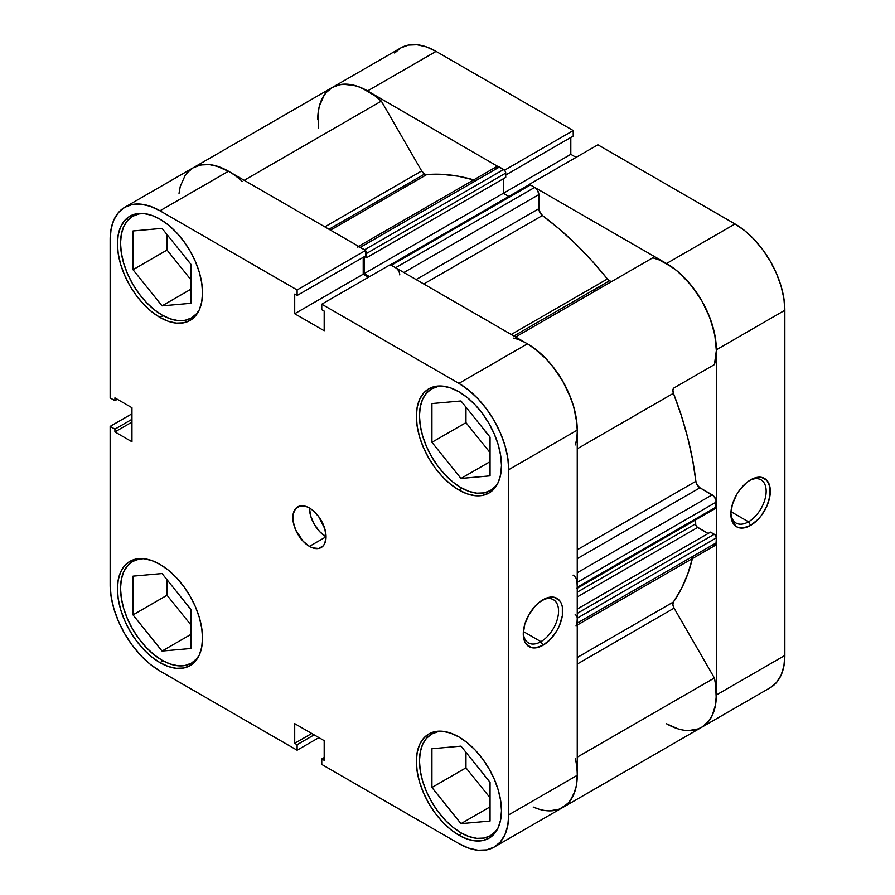 <?xml version="1.0" encoding="UTF-8"?>
<svg xmlns="http://www.w3.org/2000/svg" width="895" height="895" viewBox="0 0 895 895"><rect width="100%" height="100%" fill="white"/><g stroke="black" fill="none" stroke-linecap="round" stroke-linejoin="round"><path stroke-width="1.34" d="M199.316 654.961A58.712 33.898 60 0 1 191.418 663.15A58.712 33.898 60 0 1 162.051 660.241A58.712 33.898 60 0 1 123.7 608.499A58.712 33.898 60 0 1 132.695 561.456A58.712 33.898 60 0 1 143.737 558.704L138.993 559.118L132.695 561.456L127.537 565.741L123.7 571.804L121.34 579.434L120.534 588.328L121.34 598.14L123.7 608.499L127.537 619.004L132.695 629.252L138.993 638.851L146.165 647.421L153.951 654.648L162.051 660.241L170.151 664L177.948 665.768L185.12 665.477L191.418 663.15L196.576 658.865L199.316 654.972M199.316 309.782A58.712 33.898 60 0 1 191.418 317.971A58.712 33.898 60 0 1 162.051 315.062A58.712 33.898 60 0 1 123.7 263.32A58.712 33.898 60 0 1 132.695 216.266A58.712 33.898 60 0 1 143.737 213.513L138.993 213.939L132.695 216.266L127.537 220.55L123.7 226.625L121.34 234.255L120.534 243.149L121.34 252.961L123.7 263.32L127.537 273.825L132.695 284.062L138.993 293.661L146.165 302.242L153.951 309.457L162.051 315.062L170.151 318.81L177.948 320.578L185.12 320.298L191.418 317.971L196.576 313.686L199.316 309.782M498.258 482.371A58.712 33.898 60 0 1 490.348 490.561A58.712 33.898 60 0 1 460.992 487.652A58.712 33.898 60 0 1 422.63 435.91A58.712 33.898 60 0 1 431.636 388.855A58.712 33.898 60 0 1 442.678 386.103L437.923 386.528L431.636 388.855L426.467 393.14L422.63 399.215L420.27 406.845L419.475 415.739L420.27 425.55L422.63 435.91L426.467 446.415L431.636 456.663L437.923 466.25L445.106 474.831L452.892 482.047L460.992 487.652L469.092 491.4L476.878 493.179L484.061 492.888L490.348 490.561L495.517 486.276L498.246 482.371M498.258 827.551A58.712 33.898 60 0 1 490.348 835.74A58.712 33.898 60 0 1 460.992 832.831A58.712 33.898 60 0 1 422.63 781.089A58.712 33.898 60 0 1 431.636 734.045A58.712 33.898 60 0 1 442.678 731.293L437.923 731.707L431.636 734.045L426.467 738.33L422.63 744.394L420.27 752.024L419.475 760.918L420.27 770.74L422.63 781.089L426.467 791.594L431.636 801.842L437.923 811.441L445.106 820.01L452.892 827.237L460.992 832.831L469.092 836.59L476.878 838.358L484.061 838.067L490.348 835.74L495.517 831.455L498.246 827.562M309.446 508.024A23.483 13.559 -120 0 0 326.06 536.787L309.446 546.375A23.483 13.559 60 0 1 294.108 525.678A23.483 13.559 60 0 1 297.711 506.861A23.483 13.559 60 0 1 309.446 508.024L306.213 506.525L300.228 505.932L295.641 508.573L293.157 514.054L293.157 521.539L295.641 529.885L303.092 541.251L309.446 546.375L312.691 547.885L318.676 548.478L323.263 545.827L324.795 543.399L326.06 536.787L324.795 528.721L318.676 516.583L312.691 510.262L309.446 508.024A23.483 13.559 60 0 1 324.795 528.721A23.483 13.559 60 0 1 321.193 547.539A23.483 13.559 60 0 1 309.446 546.375L326.06 536.787L319.705 531.664L314.313 524.392L310.71 516.091L309.446 508.024M540.916 641.659A24.959 14.409 120 0 0 558.558 611.688A24.959 14.409 120 0 0 541.922 600.366A24.959 14.409 -60 0 1 553.39 599.672A24.959 14.409 -60 0 1 557.216 619.676A24.959 14.409 -60 0 1 540.916 641.659L523.374 631.534L540.916 641.659A24.959 14.409 -60 0 1 528.442 642.901A24.959 14.409 -60 0 1 523.306 632.62A24.959 14.409 120 0 0 540.916 641.659L542.996 645.261L540.916 641.659M542.996 599.717A27.89 16.099 -60 0 1 562.72 611.106A27.89 16.099 -60 0 1 542.996 645.261L550.537 639.164L556.936 630.539L559.397 625.672L562.34 615.76L562.34 606.877L561.21 603.252L559.397 600.366L553.949 597.222L546.845 597.927L539.148 602.369L535.445 605.803L529.046 614.44L524.772 624.296L523.273 633.873L524.772 641.726L526.596 644.601L532.033 647.745L535.445 647.879L542.996 645.261A27.89 16.099 -60 0 1 523.273 633.873A27.89 16.099 -60 0 1 542.996 599.717L542.996 599.717M159.981 317.456A60.189 34.748 60 0 1 120.657 264.417A60.189 34.748 60 0 1 129.887 216.198A60.189 34.748 60 0 1 159.981 219.174L151.68 215.326L143.692 213.513L136.342 213.804L129.887 216.198L124.595 220.584L120.657 226.815L118.241 234.635L117.424 243.742L118.241 253.8L120.657 264.417L124.595 275.19L129.887 285.695L136.342 295.529L143.692 304.311L151.68 311.717L159.981 317.456L168.282 321.305L176.27 323.117L183.62 322.826L190.076 320.432L195.367 316.047L199.294 309.815L201.722 301.995L202.538 292.889L201.722 282.831L199.294 272.214L195.367 261.441L190.076 250.947L183.62 241.102L176.27 232.32L168.282 224.913L159.981 219.174A60.189 34.748 60 0 1 199.294 272.214A60.189 34.748 60 0 1 190.076 320.432A60.189 34.748 60 0 1 159.981 317.456L163.103 315.655L159.981 317.456M159.981 662.647A60.189 34.748 60 0 1 120.657 609.607A60.189 34.748 60 0 1 129.887 561.378A60.189 34.748 60 0 1 159.981 564.365L151.68 560.505L143.692 558.693L136.342 558.995L129.887 561.378L124.595 565.774L120.657 571.994L118.241 579.815L117.424 588.932L118.241 598.99L120.657 609.607L124.595 620.369L129.887 630.874L136.342 640.708L143.692 649.501L151.68 656.908L159.981 662.647L168.282 666.495L176.27 668.308L183.62 668.006L190.076 665.623L195.367 661.226L199.294 655.006L201.722 647.186L202.538 638.068L201.722 628.01L199.294 617.393L195.367 606.631L190.076 596.126L183.62 586.292L176.27 577.499L168.282 570.093L159.981 564.365A60.189 34.748 60 0 1 199.294 617.393A60.189 34.748 60 0 1 190.076 665.623A60.189 34.748 60 0 1 159.981 662.647L163.103 660.834L159.981 662.647M458.922 835.236A60.189 34.748 60 0 1 419.598 782.196A60.189 34.748 60 0 1 428.828 733.967A60.189 34.748 60 0 1 458.922 736.954L450.61 733.106L442.633 731.282L435.272 731.584L428.828 733.967L423.536 738.364L419.598 744.584L417.182 752.404L416.365 761.522L417.182 771.579L419.598 782.196L423.536 792.959L428.828 803.464L435.272 813.298L442.633 822.091L450.61 829.497L458.922 835.236L467.224 839.085L475.2 840.897L482.562 840.595L489.006 838.212L494.297 833.816L498.235 827.595L500.652 819.775L501.48 810.657L500.652 800.6L498.235 789.983L494.297 779.221L489.006 768.715L482.562 758.882L475.2 750.088L467.224 742.682L458.922 736.954A60.189 34.748 60 0 1 498.235 789.983A60.189 34.748 60 0 1 489.006 838.212A60.189 34.748 60 0 1 458.922 835.236L462.044 833.424L458.922 835.236M458.922 490.046A60.189 34.748 60 0 1 419.598 437.006A60.189 34.748 60 0 1 428.828 388.788A60.189 34.748 60 0 1 458.922 391.764L450.61 387.915L442.633 386.103L435.272 386.394L428.828 388.788L423.536 393.173L419.598 399.405L417.182 407.225L416.365 416.332L417.182 426.389L419.598 437.006L423.536 447.78L428.828 458.285L435.272 468.119L442.633 476.901L450.61 484.307L458.922 490.046L467.224 493.895L475.2 495.707L482.562 495.416L489.006 493.022L494.297 488.636L498.235 482.416L500.652 474.585L501.48 465.478L500.652 455.421L498.235 444.804L494.297 434.03L489.006 423.536L482.562 413.691L475.2 404.909L467.224 397.503L458.922 391.764A60.189 34.748 60 0 1 498.235 444.804A60.189 34.748 60 0 1 489.006 493.022A60.189 34.748 60 0 1 458.922 490.046L462.044 488.245L458.922 490.046M488.625 435.328A24.959 14.409 60 0 1 484.016 429.589L488.625 435.328M488.625 780.518A24.959 14.409 60 0 1 484.016 774.779L488.625 780.518M189.684 607.929A24.959 14.409 60 0 1 185.075 602.19L189.684 607.929M189.684 262.738A24.959 14.409 60 0 1 185.075 256.999L189.684 262.738M229.165 171.627L216.031 165.866L209.732 164.635L203.769 164.546L198.242 165.586L193.253 167.745A70.459 40.678 -120 0 1 228.482 171.236L159.981 210.784A70.459 40.678 60 0 0 124.752 207.293A70.459 40.678 60 0 0 110.152 239.547L110.152 397.906L114.929 400.658L117.346 399.271L114.929 400.658L114.929 397.883L131.957 407.706L131.957 441.75L114.929 431.916L114.929 429.141L110.152 426.378L110.152 584.737A70.459 40.678 60 0 0 159.981 671.026L297.118 750.211L297.118 744.696L314.145 734.862L297.118 744.696L294.712 743.309L294.712 723.652L324.191 740.668L324.191 760.325L321.775 758.938L321.775 764.442L321.775 758.938L324.191 760.325L324.191 740.668L294.712 723.652L294.712 743.309L297.118 744.696L297.118 750.211L159.981 671.026L150.259 664.314L140.918 655.643L132.303 645.351L124.752 633.839L118.554 621.544L113.945 608.947L111.114 596.518L110.152 584.737L110.152 426.378L114.929 429.141L114.929 431.916L131.957 441.75L131.957 407.706L114.929 397.883L114.929 400.658L110.152 397.906L110.152 239.547L111.114 228.885L113.945 219.722L118.554 212.439L124.752 207.293L132.303 204.496L140.918 204.161L150.259 206.275L159.981 210.784L297.118 289.958L365.63 250.41L228.482 171.236L159.981 210.784L297.118 289.958L297.118 295.473L294.712 294.086L294.712 313.742L324.191 330.758L324.191 311.102L321.775 309.715L321.775 304.199L458.922 383.373L468.633 390.097L477.986 398.767L486.6 409.049L494.152 420.56L500.339 432.856L504.948 445.464L507.778 457.893L508.74 469.674L508.74 814.853L507.778 825.526L504.948 834.677L500.339 841.971L494.152 847.106L486.6 849.903L477.986 850.25L468.633 848.124L458.922 843.616L321.775 764.442L458.922 843.616A70.459 40.678 60 0 0 494.152 847.106L562.653 807.558L568.851 802.423L573.46 795.129L576.29 785.978L577.253 775.305L577.253 430.115L576.29 418.345L573.46 405.916L568.851 393.308L562.653 381.013L555.101 369.501L546.487 359.208L537.145 350.538L527.423 343.825L390.287 264.651L321.775 304.199L458.922 383.373L527.423 343.825L390.287 264.651L321.775 304.199L321.775 309.715L324.191 311.102L324.191 330.758L294.712 313.742L294.712 294.086L297.118 295.473L365.63 255.925L365.63 250.41L228.482 171.236L218.772 166.727L209.419 164.602L200.804 164.948L193.253 167.745L187.055 172.88M110.152 426.378L131.957 413.792L110.152 426.378M368.494 277.237L363.213 274.183L363.213 257.312L363.213 274.183L294.712 313.742L363.213 274.183L368.494 277.237M508.74 469.674L577.253 430.115L577.253 775.305L508.74 814.853L508.74 469.674L577.253 430.115A70.459 40.678 -120 0 0 527.423 343.825L458.922 383.373A70.459 40.678 60 0 1 508.74 469.674M297.118 750.211L318.911 737.625L297.118 750.211M575.306 758.278A70.459 40.678 60 0 1 562.653 807.558A70.459 40.678 -120 0 0 577.253 775.305L508.74 814.853A70.459 40.678 60 0 1 494.152 847.106M465.971 407.158L465.971 422.653L490.057 452.601L465.971 422.653L465.971 407.158M465.971 752.337L465.971 767.832L490.057 797.792L465.971 767.832L465.971 752.337M167.041 579.747L167.041 595.242L191.116 625.202L167.041 595.242L167.041 579.747M167.041 234.568L167.041 250.052L191.116 280.012L167.041 250.052L167.041 234.568M114.929 431.916L131.957 422.093L114.929 431.916M114.929 429.141L131.957 419.308L114.929 429.141M321.775 758.938L324.191 757.539L321.775 758.938M294.712 743.309L311.728 733.475L294.712 743.309M365.63 250.41L365.63 255.925L297.118 295.473L297.118 289.958L365.63 250.41M431.927 748.735L431.927 787.488L465.971 767.832L431.927 787.488L460.992 823.646L490.057 806.865L460.992 823.646L490.057 821.051L490.057 782.297L460.992 746.139L431.927 748.735L431.927 787.488L460.992 823.646L490.057 821.051L490.057 782.297L460.992 746.139L431.927 748.735M431.927 403.555L431.927 442.298L465.971 422.653L431.927 442.298L460.992 478.456L490.057 461.675L460.992 478.456L490.057 475.86L490.057 437.107L460.992 400.96L431.927 403.555L431.927 442.298L460.992 478.456L490.057 475.86L490.057 437.107L460.992 400.96L431.927 403.555M132.997 230.966L132.997 269.708L167.041 250.052L132.997 269.708L162.051 305.866L191.116 289.085L162.051 305.866L191.116 303.271L191.116 264.517L162.051 228.37L132.997 230.966L132.997 269.708L162.051 305.866L191.116 303.271L191.116 264.517L162.051 228.37L132.997 230.966M132.997 576.145L132.997 614.899L167.041 595.242L132.997 614.899L162.051 651.057L191.116 634.275L162.051 651.057L191.116 648.461L191.116 609.708L162.051 573.55L132.997 576.145L132.997 614.899L162.051 651.057L191.116 648.461L191.116 609.708L162.051 573.55L132.997 576.145M730.902 512.768A24.959 14.409 120 0 0 748.511 521.807L750.592 525.41A27.89 16.099 -60 0 1 730.868 514.021A27.89 16.099 -60 0 1 750.592 479.865L746.743 482.517L739.628 490.024L736.641 494.577L732.367 504.433L730.868 514.021L732.367 521.863L736.641 526.786L739.628 527.893L743.04 528.028L750.592 525.41L758.132 519.313L761.544 515.24L766.993 505.82L769.935 495.908L769.935 487.025L766.993 480.514L761.544 477.371L754.44 478.075L750.592 479.865A27.89 16.099 -60 0 1 770.315 491.243A27.89 16.099 -60 0 1 750.592 525.41L748.511 521.807A24.959 14.409 -60 0 1 736.037 523.049A24.959 14.409 -60 0 1 730.902 512.768M730.969 511.683L748.511 521.807L730.969 511.683M594.28 289.577A234.87 135.604 60 0 1 595.376 290.931L594.28 289.577L595.376 290.931A234.87 135.604 -120 0 0 594.28 289.577M599.538 288.537A234.87 135.604 -120 0 0 598.442 287.183L599.538 288.537L598.442 287.183A234.87 135.604 -120 0 1 599.538 288.537M770.248 687.707L701.747 727.255A70.459 40.678 60 0 0 716.336 695.001L784.848 655.453L716.336 695.001L716.336 349.822L784.848 310.263L784.848 655.453A70.459 40.678 -120 0 1 770.248 687.707L776.446 682.561L781.055 675.277L783.886 666.115L784.848 655.453L784.848 310.263L783.886 298.483L781.055 286.053L776.446 273.456L770.248 261.161L762.697 249.649L754.082 239.357L744.741 230.686L735.019 223.974L666.518 263.522L529.37 184.348L597.882 144.789L735.019 223.974L597.882 144.789L529.37 184.348L666.518 263.522L676.228 270.234L685.581 278.904L694.196 289.197L701.747 300.709L707.945 313.004L712.543 325.612L715.374 338.041L716.336 349.822L716.336 695.001L715.374 705.674L712.543 714.825L707.945 722.12L701.747 727.255A70.459 40.678 60 0 1 666.518 723.764L677.94 728.832M326.149 92.577L332.347 87.441L339.899 84.645L348.513 84.298L357.855 86.423L367.576 90.932L504.713 170.442L367.576 90.932L436.078 51.384L426.367 46.876L417.014 44.75L408.4 45.097L400.848 47.894L394.661 53.029M576.089 157.375L570.809 154.332L570.809 137.461L570.809 154.332L503.348 193.286L570.809 154.332L576.089 157.375M573.225 136.062L573.225 130.558L436.078 51.384L573.225 130.558L504.713 170.106L573.225 130.558L573.225 136.062L505.731 175.028L573.225 136.062M436.078 51.384A70.459 40.678 -120 0 0 400.848 47.894L332.347 87.441A70.459 40.678 60 0 1 367.576 90.932L436.078 51.384M317.747 119.695A70.459 40.678 60 0 1 332.347 87.441L327.984 90.686L324.314 94.948L319.336 106.225L318.105 113.038L318.284 128.421M735.019 223.974L666.518 263.522A70.459 40.678 60 0 1 716.336 349.822L784.848 310.263A70.459 40.678 -120 0 0 735.019 223.974M749.518 480.514A24.959 14.409 -60 0 1 760.996 479.821A24.959 14.409 -60 0 1 764.811 499.824A24.959 14.409 -60 0 1 748.511 521.807A24.959 14.409 120 0 0 766.154 491.836A24.959 14.409 120 0 0 749.518 480.514M611.084 281.354L609.495 280.795L513.875 336.005L609.495 280.795A5.873 3.39 -120 0 0 612.381 281.108M332.347 87.441A70.459 40.678 -120 0 1 381.348 101.124L244.201 180.309L381.348 101.124L421.668 170.956A5.873 3.39 -120 0 0 424.599 174.055L328.991 229.254L424.599 174.055A5.873 3.39 -120 0 0 426.68 174.614L330.501 230.138L426.68 174.614L424.599 174.055L421.668 170.956L381.348 101.124L374.871 95.754L361.636 87.911L355.125 85.562L342.863 84.242L337.337 85.282L332.347 87.441L193.253 167.745L188.89 170.99L185.22 175.252L180.242 186.529L179.022 193.342M397.19 268.992L395.601 267.717L534.695 187.413A5.873 3.39 -120 0 1 538.846 194.607L403.902 272.505L538.846 194.607L538.846 208.703L416.119 279.564L538.846 208.703A5.873 3.39 -120 0 0 542.415 215.516L559.397 229.064L575.988 244.245L592.043 260.937L607.414 278.96A5.873 3.39 -120 0 0 609.495 280.795L607.414 278.96L511.246 334.484L607.414 278.96A255.422 147.462 -120 0 0 542.415 215.516L423.794 283.995L542.415 215.516L539.103 210.538L538.846 194.607L537.626 190.512L534.695 187.413L530.433 184.952L528.52 185.332M473.723 179.873A255.422 147.462 -120 0 0 426.68 174.614L442.04 174.335L458.095 176.192L474.697 180.163M688.758 730.555L698.38 728.854L702.586 726.74L709.511 720.128L712.129 715.72L715.508 704.969L716.224 698.794L715.664 685.201L714.4 677.985L674.08 608.153L672.895 604.707L673.42 601.977L577.253 657.501L673.42 601.977A255.422 147.462 -120 0 0 692.383 558.603M577.253 549.776L695.862 481.297A255.422 147.462 -120 0 0 673.42 393.285L577.253 448.809L673.42 393.285L672.895 389.963L674.08 387.871L714.4 364.601L716.336 350.605L714.758 334.517L709.78 317.49L701.747 300.709L691.231 285.371L678.969 272.539L672.458 267.359L659.223 259.93L652.746 257.816L515.598 336.99L652.746 257.816A70.459 40.678 -120 0 1 701.747 300.709A70.459 40.678 -120 0 1 714.4 364.601L674.08 387.871A5.873 3.39 -120 0 0 673.42 393.285L681.341 415.604L687.763 437.845L692.618 459.817L695.862 481.297A5.873 3.39 -120 0 0 699.968 487.797L697.25 485.045L695.862 481.297L577.253 549.776M534.058 807.391A70.459 40.678 60 0 0 562.653 807.558L701.747 727.255A70.459 40.678 -120 0 0 714.4 677.985L674.08 608.153L577.253 664.056L674.08 608.153A5.873 3.39 -120 0 1 673.42 601.977L681.341 588.809L687.763 573.975L692.618 557.619M712.185 545.178L713.774 545.737L716.022 544.44L716.336 537.873L715.06 534.919L710.518 532.122L577.253 609.059L710.518 532.122L714.255 534.27L577.253 613.377L714.255 534.27A2.931 1.7 -120 0 1 716.336 537.873L577.253 618.176L577.085 617.158M708.135 533.498L696.858 526.797L695.739 524.85L695.572 519.928L695.572 523.843L577.253 592.166L695.572 523.843A2.931 1.7 -120 0 0 697.652 527.446L577.253 596.954L697.652 527.446L708.135 533.498M714.255 508.147L715.06 508.427M577.085 588.071L577.253 587.254L716.336 506.95A2.931 1.7 -120 0 1 715.731 508.293L716.022 500.014L713.774 496.121L699.968 487.797L712.185 494.845L577.253 572.744L712.185 494.845A5.873 3.39 -120 0 1 716.336 502.028L716.336 506.95L577.253 587.254L576.928 580.318M508.819 196.441L503.348 193.286L503.348 178.787L503.348 193.286L508.819 196.441M365.63 250.745A2.931 1.7 60 0 1 366.637 253.397L365.361 250.443L360.305 247.344L499.399 167.041L503.65 169.491A2.931 1.7 -120 0 1 505.731 173.093L366.637 253.397L366.637 257.704L366.637 253.397L505.731 173.093L505.731 177.4L366.637 257.704L364.589 256.518L366.637 257.704L505.731 177.4L505.574 172.086L504.444 170.139L497.81 166.481L495.561 167.779M533.174 807.01L538.846 809.136M549.664 810.859L559.297 809.158L567.229 804.124L570.417 800.432L575.049 790.945L576.414 785.273L577.253 775.215M576.928 624.744L577.253 618.176L577.253 623.088L716.336 542.784L716.336 537.873L577.253 618.176A2.931 1.7 60 0 0 575.172 614.574M577.241 430.898L576.895 423.055L573.583 406.352L570.686 397.794L562.653 381.013L552.137 365.663L546.174 358.884L533.364 347.663L526.741 343.434M399.752 274.91A5.873 3.39 60 0 0 395.601 267.717L534.695 187.413L530.433 184.952L391.35 265.256L395.601 267.717L390.556 264.987M369.523 276.633L364.254 273.59L364.254 256.708L364.254 273.59L503.348 193.286L364.254 273.59L369.523 276.633M364.567 249.794L503.65 169.491L364.567 249.794L358.716 246.785M513.652 338.109A70.459 40.678 60 0 1 562.653 381.013A70.459 40.678 60 0 1 575.306 444.904M714.4 677.985L577.253 757.159L714.4 677.985M124.752 207.293L193.253 167.745A70.459 40.678 60 0 1 242.254 181.428M421.668 170.956L324.829 226.86L421.668 170.956M577.253 558.648L699.968 487.797L577.253 558.648M573.091 575.149A5.873 3.39 60 0 1 577.253 582.332L716.336 502.028L577.253 582.332L577.253 587.254A2.931 1.7 60 0 1 576.637 588.597L715.731 508.293M577.253 625.068L715.116 545.469A5.873 3.39 -120 0 0 716.336 542.784L577.253 623.088A5.873 3.39 60 0 1 576.033 625.773M357.373 247.054A5.873 3.39 60 0 1 360.305 247.344L499.399 167.041A5.873 3.39 -120 0 0 496.468 166.75L358.593 246.349M390.287 264.987A2.931 1.7 60 0 1 391.35 265.256L530.433 184.952A2.931 1.7 -120 0 0 528.967 184.806L389.873 265.11M195.949 660.532L191.418 663.15M195.949 315.353L191.418 317.971M494.879 487.943L490.348 490.561M494.879 833.122L490.348 835.74M436.167 731.428L431.636 734.045M436.167 386.237L431.636 388.855M137.226 213.648L132.695 216.266M137.226 558.838L132.695 561.456"/></g></svg>
